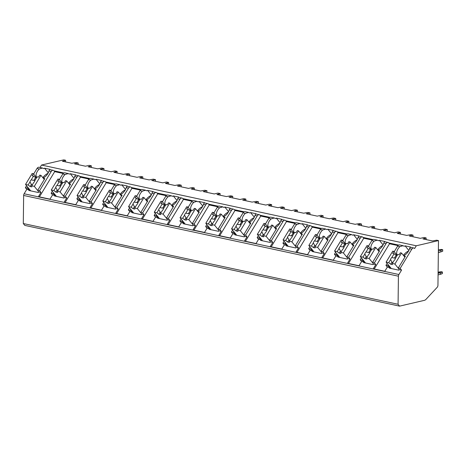 <?xml version="1.0" encoding="UTF-8"?>
<svg xmlns="http://www.w3.org/2000/svg" width="466" height="466" viewBox="0 0 466 466"><rect width="100%" height="100%" fill="white"/><g stroke="black" fill="none" stroke-linecap="round" stroke-linejoin="round"><path stroke-width="0.7" d="M78.166 164.632L78.183 162.978L76.057 162.518L71.851 163.269L62.386 161.23L65.578 160.257L63.72 159.861L41.515 165.046L40.041 167.48M37.018 168.453L39.33 168.948L42.557 168.022L39.039 167.265A2.971 1.946 102.2 0 0 37.018 168.453L33.622 174.057M26.55 185.73L25.374 187.676L26.766 189.394L24.116 193.774A2.289 1.497 102.2 0 0 23.644 195.458L23.3 223.534L24.815 225.404L399.589 306.139L424.404 300.343A4.573 2.994 102.2 0 0 425.976 299.364L437.166 287.341A2.289 1.497 102.2 0 0 437.947 285.244L438.494 240.596L416.289 245.78L414.629 248.529A2.971 1.946 102.2 0 0 413.814 247.999A2.971 1.946 102.2 0 0 411.793 249.188L400.154 268.41L401.541 270.129L398.89 274.515A2.289 1.497 102.2 0 0 398.418 276.192L398.075 304.275L399.589 306.139M23.3 223.534L398.075 304.275M52.309 191.281L51.132 193.221L52.524 194.939L49.973 199.151L38.416 196.664L40.961 192.452L38.596 191.94L38.264 192.493L28.799 190.454L29.131 189.901L26.766 189.394M52.524 194.939L54.889 195.452L54.557 196L64.023 198.038L64.355 197.491L66.72 197.998L64.168 202.209L75.731 204.702L78.276 200.491L80.647 200.997L80.315 201.551L89.775 203.59L90.107 203.036L92.478 203.549L89.926 207.76L101.483 210.248L104.034 206.042L106.399 206.549L106.067 207.096L115.533 209.135L115.865 208.587L118.23 209.1L115.679 213.306L127.241 215.799L129.793 211.587L132.158 212.1L131.826 212.647L141.285 214.686L141.617 214.139L143.988 214.645L141.437 218.857L152.994 221.344L155.545 217.139L157.91 217.645L157.578 218.193L167.044 220.232L167.376 219.684L169.74 220.197L167.189 224.402L178.752 226.895L181.303 222.684L183.668 223.197L183.336 223.744L192.802 225.783L193.134 225.235L195.499 225.742L192.947 229.954L204.504 232.441L207.055 228.235L209.42 228.742L209.088 229.289L218.554 231.328L218.886 230.781L221.251 231.293L218.705 235.505L230.262 237.992L232.814 233.781L235.179 234.293L234.847 234.841L244.312 236.879L244.644 236.332L247.009 236.839L244.458 241.05L256.02 243.543L258.566 239.332L260.937 239.839L260.605 240.386L270.064 242.425L270.397 241.877L272.767 242.39L270.216 246.601L281.773 249.089L284.324 244.877L286.689 245.39L286.357 245.937L295.823 247.976L296.155 247.429L298.52 247.935L295.968 252.147L307.531 254.64L310.082 250.428L312.447 250.935L312.115 251.489L321.575 253.527L321.913 252.974L324.278 253.487L321.726 257.698L333.283 260.185L335.835 255.974L338.2 256.486L337.867 257.034L347.333 259.073L347.665 258.525L350.03 259.032L347.479 263.243L359.041 265.736L361.593 261.525L363.958 262.032L363.626 262.585L373.091 264.624L373.423 264.071L375.788 264.583L373.237 268.795L384.794 271.282L387.345 267.07L389.716 267.583L389.378 268.131L398.844 270.169L399.176 269.622L401.541 270.129M62.776 173.999L65.083 174.5L68.31 173.573L64.791 172.81A2.971 1.946 102.2 0 0 62.776 173.999L59.38 179.608M413.814 247.999L410.29 247.242L409.486 248.693L411.793 249.188M42.557 168.022L43.612 168.599A8.691 5.813 -39 0 1 44.526 168.174L48.272 172.804M403.137 245.699L399.618 244.941A2.971 1.946 102.2 0 0 397.597 246.13L399.91 246.63L403.137 245.699L404.191 246.281A8.691 5.813 -39 0 1 405.105 245.856L408.851 250.487M398.657 245.087L388.871 242.978A2.971 1.946 102.2 0 0 388.056 242.454L384.537 241.697L383.728 243.141L386.04 243.642L374.396 262.865L375.788 264.583M388.056 242.454A2.971 1.946 102.2 0 0 386.04 243.642M377.378 240.153L373.86 239.396A2.971 1.946 102.2 0 0 371.845 240.584L374.151 241.079L377.378 240.153L378.439 240.73A8.691 5.813 -39 0 1 379.347 240.305L383.099 244.935M372.899 239.541L363.113 237.433A2.971 1.946 102.2 0 0 362.303 236.903L358.779 236.145L357.97 237.596L360.282 238.091L348.638 257.314L350.03 259.032M362.303 236.903A2.971 1.946 102.2 0 0 360.282 238.091M351.626 234.602L348.102 233.845A2.971 1.946 102.2 0 0 346.087 235.033L348.399 235.534L351.626 234.602L352.68 235.184A8.691 5.813 -39 0 1 353.589 234.759L357.34 239.39M347.147 233.99L337.361 231.882A2.971 1.946 102.2 0 0 336.545 231.357L333.027 230.6L332.217 232.045L334.53 232.546L322.886 251.768L324.278 253.487M336.545 231.357A2.971 1.946 102.2 0 0 334.53 232.546M325.868 229.056L322.35 228.299A2.971 1.946 102.2 0 0 320.328 229.488L322.641 229.983L325.868 229.056L326.928 229.633A8.691 5.813 -39 0 1 327.837 229.208L331.588 233.839M321.389 228.439L311.603 226.336A2.971 1.946 102.2 0 0 310.787 225.806L307.269 225.049L306.459 226.499L308.772 226.994L297.127 246.217L298.52 247.935M310.787 225.806A2.971 1.946 102.2 0 0 308.772 226.994M300.11 223.505L296.592 222.748A2.971 1.946 102.2 0 0 294.576 223.936L296.889 224.437L300.11 223.505L301.17 224.088A8.691 5.813 -39 0 1 302.079 223.663L305.83 228.293M281.516 219.503L280.707 220.948L283.013 221.449L271.375 240.672L272.767 242.39M295.636 222.894L285.85 220.785A2.971 1.946 102.2 0 0 285.035 220.261A2.971 1.946 102.2 0 0 283.013 221.449M274.358 217.96L270.839 217.203A2.971 1.946 102.2 0 0 268.818 218.391L271.13 218.886L274.358 217.96L275.418 218.537A8.691 5.813 -39 0 1 276.326 218.111L280.072 222.742M269.878 217.342L260.092 215.24A2.971 1.946 102.2 0 0 259.277 214.71L255.758 213.952L254.949 215.403L257.261 215.898L245.617 235.12L247.009 236.839M259.277 214.71A2.971 1.946 102.2 0 0 257.261 215.898M248.599 212.409L245.081 211.651A2.971 1.946 102.2 0 0 243.066 212.84L245.372 213.341L248.599 212.409L249.66 212.991A8.691 5.813 -39 0 1 250.568 212.566L254.32 217.197M244.12 211.797L234.34 209.688A2.971 1.946 102.2 0 0 233.524 209.164L230 208.401L229.196 209.851L231.503 210.352L219.865 229.575L221.251 231.293M233.524 209.164A2.971 1.946 102.2 0 0 231.503 210.352M222.847 206.863L219.329 206.106A2.971 1.946 102.2 0 0 217.307 207.294L219.62 207.789L222.847 206.863L223.901 207.44A8.691 5.813 -39 0 1 224.816 207.015L228.561 211.646M218.368 206.246L208.582 204.137A2.971 1.946 102.2 0 0 207.766 203.613L204.248 202.856L203.438 204.306L205.751 204.801L194.106 224.024L195.499 225.742M207.766 203.613A2.971 1.946 102.2 0 0 205.751 204.801M197.089 201.312L193.571 200.555A2.971 1.946 102.2 0 0 191.555 201.743L193.862 202.244L197.089 201.312L198.149 201.895A8.691 5.813 -39 0 1 199.058 201.469L202.809 206.1M192.609 200.7L182.823 198.592A2.971 1.946 102.2 0 0 182.014 198.067L178.49 197.304L177.68 198.755L179.993 199.256L168.348 218.478L169.74 220.197M182.014 198.067A2.971 1.946 102.2 0 0 179.993 199.256M171.337 195.767L167.812 195.009A2.971 1.946 102.2 0 0 165.797 196.198L168.11 196.693L171.337 195.767L172.391 196.343A8.691 5.813 -39 0 1 173.3 195.918L177.051 200.549M166.857 195.149L157.071 193.04A2.971 1.946 102.2 0 0 156.256 192.516L152.737 191.759L151.928 193.209L154.24 193.705L142.596 212.927L143.988 214.645M156.256 192.516A2.971 1.946 102.2 0 0 154.24 193.705M145.578 190.215L142.06 189.458A2.971 1.946 102.2 0 0 140.039 190.646L142.351 191.142L145.578 190.215L146.639 190.798A8.691 5.813 -39 0 1 147.547 190.373L151.299 195.004M141.099 189.604L131.313 187.495A2.971 1.946 102.2 0 0 130.497 186.965L126.979 186.208L126.169 187.658L128.482 188.153L116.838 207.382L118.23 209.1M130.497 186.965A2.971 1.946 102.2 0 0 128.482 188.153M119.82 184.67L116.302 183.907A2.971 1.946 102.2 0 0 114.287 185.095L116.599 185.596L119.82 184.67L120.88 185.247A8.691 5.813 -39 0 1 121.789 184.821L125.54 189.452M115.341 184.053L105.561 181.944A2.971 1.946 102.2 0 0 104.745 181.42L101.227 180.662L100.417 182.113L102.724 182.608L91.086 201.83L92.478 203.549M104.745 181.42A2.971 1.946 102.2 0 0 102.724 182.608M94.068 179.119L90.55 178.362A2.971 1.946 102.2 0 0 88.528 179.55L90.841 180.045L94.068 179.119L95.128 179.695A8.691 5.813 -39 0 1 96.037 179.276L99.782 183.901M89.589 178.507L79.803 176.398A2.971 1.946 102.2 0 0 78.987 175.868L75.469 175.111L74.659 176.562L76.972 177.057L65.327 196.279L66.72 197.998M78.987 175.868A2.971 1.946 102.2 0 0 76.972 177.057M68.31 173.573L69.37 174.15A8.691 5.813 -39 0 1 70.279 173.725L74.03 178.356M63.83 172.956L54.05 170.847A2.971 1.946 102.2 0 0 53.235 170.323L49.711 169.566L48.907 171.01L51.213 171.511L39.575 190.734L40.961 192.452M53.235 170.323A2.971 1.946 102.2 0 0 51.213 171.511M410.744 247.341A8.691 5.813 -39 0 0 410.622 247.044L405.105 245.856M403.737 255.752A8.691 5.813 -39 0 0 409.486 248.693M50.165 169.659A8.691 5.813 -39 0 0 50.043 169.368L44.526 168.174M41.515 165.046L416.289 245.78M384.986 241.79A8.691 5.813 -39 0 0 384.864 241.493L379.347 240.305M359.234 236.245A8.691 5.813 -39 0 0 359.111 235.947L353.589 234.759M333.475 230.693A8.691 5.813 -39 0 0 333.353 230.396L327.837 229.208M307.723 225.148A8.691 5.813 -39 0 0 307.601 224.851L302.079 223.663M281.965 219.597A8.691 5.813 -39 0 0 281.843 219.3L276.326 218.111M256.213 214.051A8.691 5.813 -39 0 0 256.084 213.754L250.568 212.566M230.454 208.5A8.691 5.813 -39 0 0 230.332 208.203L224.816 207.015M204.696 202.955A8.691 5.813 -39 0 0 204.574 202.658L199.058 201.469M178.944 197.403A8.691 5.813 -39 0 0 178.822 197.106L173.3 195.918M153.186 191.858A8.691 5.813 -39 0 0 153.064 191.561L147.547 190.373M127.434 186.307A8.691 5.813 -39 0 0 127.305 186.01L121.789 184.821M101.675 180.756A8.691 5.813 -39 0 0 101.553 180.464L96.037 179.276M75.923 175.21A8.691 5.813 -39 0 0 75.795 174.913L70.279 173.725M63.172 173.469L54.691 171.639L39.406 196.879M54.05 170.847L54.691 171.639M403.917 255.98L405.391 256.294L398.29 268.014L399.176 269.622M398.29 268.014L400.154 268.41M29.131 189.901L27.238 188.078L27.756 187.215M25.374 187.676L27.238 188.078M387.135 263.412L385.953 265.352L387.345 267.07M385.953 265.352L387.817 265.754L388.335 264.898M389.716 267.583L387.817 265.754M378.159 250.428L379.633 250.749L372.538 262.463L373.423 264.071M372.538 262.463L374.396 262.865M361.377 257.861L360.201 259.807L361.593 261.525M360.201 259.807L362.059 260.209L362.577 259.346M363.958 262.032L362.059 260.209M352.407 244.883L353.88 245.198L346.78 256.917L347.665 258.525M346.78 256.917L348.638 257.314M335.619 252.316L334.442 254.255L335.835 255.974M334.442 254.255L336.301 254.657L336.825 253.801M338.2 256.486L336.301 254.657M326.649 239.332L328.122 239.652L321.027 251.366L321.913 252.974M321.027 251.366L322.886 251.768M309.867 246.764L308.69 248.71L310.082 250.428M308.69 248.71L310.548 249.112L311.067 248.25M312.447 250.935L310.548 249.112M300.896 233.786L302.364 234.101L295.269 245.815L296.155 247.429M295.269 245.815L297.127 246.217M284.109 241.219L282.932 243.159L284.324 244.877M282.932 243.159L284.79 243.561L285.314 242.704M286.689 245.39L284.79 243.561M275.138 228.235L276.612 228.55L269.517 240.27L270.397 241.877M269.517 240.27L271.375 240.672M258.356 235.668L257.18 237.613L258.566 239.332M257.18 237.613L259.038 238.01L259.556 237.153M260.937 239.839L259.038 238.01M249.38 222.69L250.854 223.004L243.759 234.718L244.644 236.332M243.759 234.718L245.617 235.12M232.598 230.122L231.421 232.062L232.814 233.781M231.421 232.062L233.28 232.464L233.798 231.602M235.179 234.293L233.28 232.464M223.628 217.139L225.101 217.453L218.001 229.173L218.886 230.781M218.001 229.173L219.865 229.575M206.84 224.571L205.663 226.517L207.055 228.235M205.663 226.517L207.527 226.913L208.046 226.057M209.42 228.742L207.527 226.913M197.869 211.587L199.343 211.908L192.248 223.622L193.134 225.235M192.248 223.622L194.106 224.024M181.088 219.026L179.911 220.966L181.303 222.684M179.911 220.966L181.769 221.367L182.288 220.505M183.668 223.197L181.769 221.367M172.117 206.042L173.591 206.356L166.49 218.076L167.376 219.684M166.49 218.076L168.348 218.478M155.329 213.475L154.153 215.42L155.545 217.139M154.153 215.42L156.011 215.816L156.535 214.96M157.91 217.645L156.011 215.816M146.359 200.491L147.833 200.811L140.738 212.525L141.617 214.139M140.738 212.525L142.596 212.927M129.577 207.923L128.4 209.869L129.793 211.587M128.4 209.869L130.259 210.271L130.777 209.409M132.158 212.1L130.259 210.271M120.607 194.945L122.075 195.26L114.98 206.98L115.865 208.587M114.98 206.98L116.838 207.382M103.819 202.378L102.642 204.324L104.034 206.042M102.642 204.324L104.501 204.72L105.025 203.863M106.399 206.549L104.501 204.72M94.848 189.394L96.322 189.714L89.227 201.429L90.107 203.036M89.227 201.429L91.086 201.83M78.067 196.827L76.89 198.772L78.276 200.491M76.89 198.772L78.748 199.174L79.267 198.312M80.647 200.997L78.748 199.174M69.09 183.849L70.564 184.163L63.469 195.883L64.355 197.491M63.469 195.883L65.327 196.279M51.132 193.221L52.99 193.623L53.508 192.767M54.889 195.452L52.99 193.623M43.338 178.297L44.812 178.618L37.711 190.332L38.596 191.94M37.711 190.332L39.575 190.734M388.964 266.657L389.302 266.092M39.33 168.948A8.691 5.813 -39 0 0 36.237 176.771L36.773 177.435M35.731 176.661L36.237 176.771M397.597 246.13L394.201 251.739M399.91 246.63A8.691 5.813 -39 0 0 396.816 254.448L397.352 255.112M396.31 254.337L396.816 254.448M377.978 250.201A8.691 5.813 -39 0 0 383.728 243.141M371.845 240.584L368.449 246.188M374.151 241.079A8.691 5.813 -39 0 0 371.058 248.896L371.6 249.566M370.557 248.792L371.058 248.896M352.22 244.656A8.691 5.813 -39 0 0 357.97 237.596M346.087 235.033L342.691 240.637M348.399 235.534A8.691 5.813 -39 0 0 345.3 243.351L345.842 244.015M344.799 243.24L345.3 243.351M326.468 239.105A8.691 5.813 -39 0 0 332.217 232.045M320.328 229.488L316.938 235.091M322.641 229.983A8.691 5.813 -39 0 0 319.548 237.8L320.084 238.47M319.047 237.695L319.548 237.8M300.71 233.559A8.691 5.813 -39 0 0 306.459 226.499M294.576 223.936L291.18 229.54M296.889 224.437A8.691 5.813 -39 0 0 293.79 232.254L294.331 232.918M293.289 232.144L293.79 232.254M274.957 228.008A8.691 5.813 -39 0 0 280.707 220.948M268.818 218.391L265.428 223.995M271.13 218.886A8.691 5.813 -39 0 0 268.037 226.703L268.573 227.373M267.531 226.598L268.037 226.703M249.199 222.463A8.691 5.813 -39 0 0 254.949 215.403M243.066 212.84L239.67 218.443M245.372 213.341A8.691 5.813 -39 0 0 242.279 221.158L242.821 221.822M241.778 221.047L242.279 221.158M223.447 216.911A8.691 5.813 -39 0 0 229.196 209.851M217.307 207.294L213.911 212.898M219.62 207.789A8.691 5.813 -39 0 0 216.527 215.607L217.063 216.276M216.02 215.502L216.527 215.607M197.689 211.366A8.691 5.813 -39 0 0 203.438 204.306M191.555 201.743L188.159 207.347M193.862 202.244A8.691 5.813 -39 0 0 190.769 210.061L191.31 210.725M190.268 209.95L190.769 210.061M171.931 205.815A8.691 5.813 -39 0 0 177.68 198.755M165.797 196.198L162.401 201.801M168.11 196.693A8.691 5.813 -39 0 0 165.011 204.51L165.552 205.18M164.51 204.405L165.011 204.51M146.178 200.269A8.691 5.813 -39 0 0 151.928 193.209M140.039 190.646L136.649 196.25M142.351 191.142A8.691 5.813 -39 0 0 139.258 198.965L139.794 199.629M138.757 198.854L139.258 198.965M120.42 194.718A8.691 5.813 -39 0 0 126.169 187.658M114.287 185.095L110.891 190.705M116.599 185.596A8.691 5.813 -39 0 0 113.5 193.413L114.042 194.083M112.999 193.308L113.5 193.413M94.668 189.173A8.691 5.813 -39 0 0 100.417 182.113M88.528 179.55L85.138 185.153M90.841 180.045A8.691 5.813 -39 0 0 87.748 187.868L88.284 188.532M87.241 187.757L87.748 187.868M68.91 183.621A8.691 5.813 -39 0 0 74.659 176.562M65.083 174.5A8.691 5.813 -39 0 0 61.99 182.317L62.531 182.987M61.489 182.212L61.99 182.317M43.157 178.076A8.691 5.813 -39 0 0 48.907 171.01M408.618 250.941A8.691 5.813 -39 0 0 403.445 255.397M404.867 257.156L401.541 253.044L400.358 252.788L399.135 254.803L397.725 254.5L395.413 258.321A2.744 1.835 -39 0 1 395.028 259.381A2.744 1.835 -39 0 1 394.189 260.343L392.296 263.471L394.888 264.03L401.541 253.044M397.178 255.409L393.933 251.407L392.751 251.151L386.098 262.137L388.691 262.69L390.718 264.222L392.017 262.078A2.744 1.835 -39 0 0 392.89 262.486M393.933 251.407L392.716 253.417L394.125 253.72L391.807 257.547A2.744 1.835 -39 0 0 390.968 258.508A2.744 1.835 -39 0 0 390.584 259.562L388.691 262.69M394.125 253.72L396.152 255.251L397.143 255.461M395.541 258.106A2.744 1.835 -39 0 0 394.434 258.088L396.152 255.251M394.434 258.088L391.807 257.547M390.584 259.562L391.801 261.834M390.718 264.222L392.407 264.583L392.296 263.471M398.348 268.305L394.888 264.03M391.289 268.544L386.098 262.137M28.385 188.98L28.723 188.415M48.039 173.265A8.691 5.813 -39 0 0 42.866 177.721M44.287 179.474L40.961 175.362L39.779 175.111L38.556 177.121L37.146 176.818L34.834 180.645A2.744 1.835 -39 0 1 34.449 181.699A2.744 1.835 -39 0 1 33.61 182.66L31.717 185.788L34.309 186.348L40.961 175.362M36.598 177.727L33.354 173.725L32.171 173.469L25.519 184.454L28.111 185.014L30.139 186.54L31.438 184.402A2.744 1.835 -39 0 0 32.311 184.81M33.354 173.725L32.137 175.74L33.546 176.043L31.228 179.864A2.744 1.835 -39 0 0 30.389 180.825A2.744 1.835 -39 0 0 30.005 181.886L28.111 185.014M33.546 176.043L35.573 177.569L36.564 177.785M34.962 180.424A2.744 1.835 -39 0 0 33.855 180.406L35.573 177.569M33.855 180.406L31.228 179.864M30.005 181.886L31.298 184.239M30.139 186.54L31.828 186.907L31.717 185.788M37.769 190.623L34.309 186.348M30.709 190.862L25.519 184.454M388.871 242.978L389.512 243.77L374.227 269.004M397.993 245.599L389.512 243.77M363.206 261.106L363.55 260.546M382.866 245.39A8.691 5.813 -39 0 0 377.693 249.852M379.114 251.605L375.782 247.493L374.6 247.236L373.382 249.252L371.973 248.949L369.655 252.77A2.744 1.835 -39 0 1 369.27 253.83A2.744 1.835 -39 0 1 368.431 254.791L366.538 257.919L369.13 258.479L375.782 247.493M371.419 249.858L368.181 245.856L366.998 245.599L360.34 256.585L362.938 257.145L364.96 258.671L366.259 256.533A2.744 1.835 -39 0 0 367.132 256.941M368.181 245.856L366.958 247.871L368.367 248.174L366.055 251.995A2.744 1.835 -39 0 0 365.216 252.956A2.744 1.835 -39 0 0 364.831 254.017L362.938 257.145M368.367 248.174L370.394 249.7L371.385 249.916M369.788 252.555A2.744 1.835 -39 0 0 368.676 252.537L370.394 249.7M368.676 252.537L366.055 251.995M364.831 254.017L366.119 256.37M364.96 258.671L366.655 259.038L366.538 257.919M372.596 262.754L369.13 258.479M365.53 262.993L360.34 256.585M363.113 237.433L363.76 238.225L348.475 263.459M372.241 240.048L363.76 238.225M337.454 255.56L337.792 254.995M357.107 239.844A8.691 5.813 -39 0 0 351.935 244.3M353.356 246.06L350.03 241.947L348.848 241.691L347.624 243.706L346.215 243.403L343.902 247.225A2.744 1.835 -39 0 1 343.518 248.285A2.744 1.835 -39 0 1 342.679 249.246L340.78 252.374L343.378 252.927L350.03 241.947M345.667 244.312L342.423 240.305L341.24 240.054L334.588 251.034L337.18 251.593L339.207 253.125L340.5 250.982A2.744 1.835 -39 0 0 341.374 251.39M342.423 240.305L341.205 242.32L342.615 242.623L340.297 246.45A2.744 1.835 -39 0 0 339.458 247.411A2.744 1.835 -39 0 0 339.073 248.465L337.18 251.593M342.615 242.623L344.642 244.155L345.632 244.365M344.03 247.009A2.744 1.835 -39 0 0 342.924 246.986L344.642 244.155M342.924 246.986L340.297 246.45M339.073 248.465L340.366 250.819M339.207 253.125L340.896 253.487L340.78 252.374M346.838 257.209L343.378 252.927M339.778 257.448L334.588 251.034M337.361 231.882L338.001 232.674L322.717 257.908M346.483 234.503L338.001 232.674M311.696 250.009L312.039 249.45M331.355 234.293A8.691 5.813 -39 0 0 326.183 238.755M327.604 240.508L324.272 236.396L323.089 236.14L321.872 238.155L320.462 237.852L318.144 241.673A2.744 1.835 -39 0 1 317.76 242.734A2.744 1.835 -39 0 1 316.921 243.695L315.028 246.823L317.62 247.382L324.272 236.396M319.909 238.761L316.67 234.759L315.482 234.503L308.83 245.489L311.422 246.048L313.449 247.574L314.748 245.436A2.744 1.835 -39 0 0 315.622 245.844M316.67 234.759L315.447 236.775L316.857 237.078L314.544 240.899A2.744 1.835 -39 0 0 313.705 241.86A2.744 1.835 -39 0 0 313.321 242.92L311.422 246.048M316.857 237.078L318.884 238.604L319.874 238.819M318.278 241.458A2.744 1.835 -39 0 0 317.165 241.44L318.884 238.604M317.165 241.44L314.544 240.899M313.321 242.92L314.608 245.273M313.449 247.574L315.138 247.941L315.028 246.823M321.086 251.657L317.62 247.382M314.02 251.896L308.83 245.489M311.603 226.336L312.249 227.128L296.964 252.362M320.73 228.952L312.249 227.128M285.943 244.464L286.281 243.899M305.597 228.748A8.691 5.813 -39 0 0 300.424 233.204M301.846 234.957L298.52 230.851L297.331 230.594L296.114 232.61L294.704 232.301L292.386 236.128A2.744 1.835 -39 0 1 292.001 237.188A2.744 1.835 -39 0 1 291.163 238.149L289.27 241.277L291.862 241.831L298.52 230.851M294.151 233.216L290.912 229.208L289.73 228.957L283.078 239.938L285.67 240.497L287.697 242.029L288.99 239.885A2.744 1.835 -39 0 0 289.864 240.293M290.912 229.208L289.695 231.223L291.104 231.526L288.786 235.353A2.744 1.835 -39 0 0 287.947 236.314A2.744 1.835 -39 0 0 287.563 237.369L285.67 240.497M291.104 231.526L293.126 233.058L294.122 233.268M292.52 235.912A2.744 1.835 -39 0 0 291.413 235.889L293.126 233.058M291.413 235.889L288.786 235.353M287.563 237.369L288.856 239.722M287.697 242.029L289.386 242.39L289.27 241.277M295.327 246.112L291.862 241.831M288.268 246.351L283.078 239.938M285.85 220.785L286.491 221.577L271.206 246.811M294.972 223.406L286.491 221.577M260.185 238.912L260.529 238.353M279.839 223.197A8.691 5.813 -39 0 0 274.672 227.658M276.093 229.412L272.761 225.299L271.579 225.043L270.356 227.059L268.946 226.756L266.634 230.577A2.744 1.835 -39 0 1 266.249 231.637A2.744 1.835 -39 0 1 265.41 232.598L263.517 235.726L266.109 236.285L272.761 225.299M268.399 227.664L265.154 223.663L263.972 223.406L257.319 234.392L259.911 234.951L261.939 236.478L263.238 234.34A2.744 1.835 -39 0 0 264.111 234.748M265.154 223.663L263.937 225.678L265.346 225.981L263.028 229.802A2.744 1.835 -39 0 0 262.195 230.763A2.744 1.835 -39 0 0 261.805 231.823L259.911 234.951M265.346 225.981L267.373 227.507L268.364 227.723M266.762 230.361A2.744 1.835 -39 0 0 265.655 230.344L267.373 227.507M265.655 230.344L263.028 229.802M261.805 231.823L263.098 234.177M261.939 236.478L263.628 236.845L263.517 235.726M269.569 240.561L266.109 236.285M262.509 240.8L257.319 234.392M260.092 215.24L260.733 216.032L245.454 241.266M269.214 217.855L260.733 216.032M234.427 233.367L234.771 232.802M254.087 217.651A8.691 5.813 -39 0 0 248.914 222.107M250.335 223.861L247.003 219.754L245.821 219.498L244.603 221.513L243.194 221.204L240.875 225.031A2.744 1.835 -39 0 1 240.491 226.092A2.744 1.835 -39 0 1 239.652 227.047L237.759 230.175L240.351 230.734L247.003 219.754M242.64 222.119L239.402 218.111L238.219 217.861L231.567 228.841L234.159 229.4L236.186 230.932L237.479 228.789A2.744 1.835 -39 0 0 238.353 229.196M239.402 218.111L238.178 220.127L239.588 220.43L237.276 224.257A2.744 1.835 -39 0 0 236.437 225.218A2.744 1.835 -39 0 0 236.052 226.272L234.159 229.4M239.588 220.43L241.615 221.956L242.605 222.171M241.009 224.816A2.744 1.835 -39 0 0 239.897 224.793L241.615 221.956M239.897 224.793L237.276 224.257M236.052 226.272L237.34 228.625M236.186 230.932L237.876 231.293L237.759 230.175M243.817 235.015L240.351 230.734M236.751 235.248L231.567 228.841M234.34 209.688L234.981 210.481L219.696 235.714M243.462 212.31L234.981 210.481M208.675 227.816L209.013 227.257M228.328 212.1A8.691 5.813 -39 0 0 223.156 216.562M224.577 218.315L221.251 214.203L220.069 213.946L218.845 215.962L217.436 215.659L215.123 219.48A2.744 1.835 -39 0 1 214.739 220.54A2.744 1.835 -39 0 1 213.9 221.501L212.007 224.629L214.599 225.189L221.251 214.203M216.888 216.568L213.644 212.566L212.461 212.31L205.809 223.296L208.401 223.855L210.428 225.381L211.727 223.243A2.744 1.835 -39 0 0 212.601 223.651M213.644 212.566L212.426 214.581L213.836 214.884L211.517 218.705A2.744 1.835 -39 0 0 210.679 219.667A2.744 1.835 -39 0 0 210.294 220.727L208.401 223.855M213.836 214.884L215.863 216.41L216.853 216.626M215.251 219.265A2.744 1.835 -39 0 0 214.144 219.247L215.863 216.41M214.144 219.247L211.517 218.705M210.294 220.727L211.587 223.08M210.428 225.381L212.117 225.742L212.007 224.629M218.059 229.464L214.599 225.189M210.999 229.703L205.809 223.296M208.582 204.137L209.222 204.935L193.938 230.169M217.704 206.758L209.222 204.935M182.917 222.27L183.26 221.705M202.576 206.555A8.691 5.813 -39 0 0 197.403 211.011M198.825 212.764L195.493 208.657L194.31 208.401L193.093 210.416L191.683 210.108L189.365 213.935A2.744 1.835 -39 0 1 188.98 214.989A2.744 1.835 -39 0 1 188.142 215.95L186.249 219.078L188.841 219.637L195.493 208.657M191.13 211.022L187.891 207.015L186.709 206.764L180.051 217.744L182.649 218.304L184.67 219.83L185.969 217.692A2.744 1.835 -39 0 0 186.843 218.1M187.891 207.015L186.668 209.03L188.078 209.333L185.765 213.16A2.744 1.835 -39 0 0 184.926 214.115A2.744 1.835 -39 0 0 184.542 215.175L182.649 218.304M188.078 209.333L190.105 210.859L191.095 211.075M189.499 213.719A2.744 1.835 -39 0 0 188.386 213.696L190.105 210.859M188.386 213.696L185.765 213.16M184.542 215.175L185.829 217.529M184.67 219.83L186.365 220.197L186.249 219.078M192.307 223.919L188.841 219.637M185.241 224.152L180.051 217.744M182.823 198.592L183.47 199.384L168.185 224.618M191.951 201.213L183.47 199.384M157.164 216.719L157.502 216.16M176.818 201.003A8.691 5.813 -39 0 0 171.645 205.465M173.067 207.219L169.74 203.106L168.558 202.85L167.335 204.865L165.925 204.562L163.613 208.384A2.744 1.835 -39 0 1 163.228 209.444A2.744 1.835 -39 0 1 162.389 210.405L160.49 213.533L163.088 214.092L169.74 203.106M165.378 205.471L162.133 201.469L160.951 201.213L154.298 212.199L156.891 212.758L158.918 214.284L160.211 212.141A2.744 1.835 -39 0 0 161.085 212.548M162.133 201.469L160.916 203.479L162.325 203.788L160.007 207.609A2.744 1.835 -39 0 0 159.168 208.57A2.744 1.835 -39 0 0 158.784 209.63L156.891 212.758M162.325 203.788L164.352 205.314L165.343 205.529M163.741 208.168A2.744 1.835 -39 0 0 162.634 208.151L164.352 205.314M162.634 208.151L160.007 207.609M158.784 209.63L160.077 211.983M158.918 214.284L160.607 214.645L160.49 213.533M166.548 218.368L163.088 214.092M159.489 218.606L154.298 212.199M157.071 193.04L157.712 193.839L142.427 219.072M166.193 195.662L157.712 193.839M131.406 211.174L131.75 210.609M151.06 195.458A8.691 5.813 -39 0 0 145.893 199.914M147.314 201.667L143.982 197.555L142.8 197.304L141.582 199.314L140.173 199.011L137.854 202.838A2.744 1.835 -39 0 1 137.47 203.892A2.744 1.835 -39 0 1 136.631 204.854L134.738 207.982L137.33 208.541L143.982 197.555M139.619 199.92L136.381 195.918L135.192 195.662L128.54 206.648L131.132 207.207L133.16 208.733L134.458 206.595A2.744 1.835 -39 0 0 135.332 207.003M136.381 195.918L135.157 197.934L136.567 198.236L134.255 202.058A2.744 1.835 -39 0 0 133.416 203.019A2.744 1.835 -39 0 0 133.031 204.079L131.132 207.207M136.567 198.236L138.594 199.763L139.584 199.978M137.983 202.623A2.744 1.835 -39 0 0 136.876 202.599L138.594 199.763M136.876 202.599L134.255 202.058M133.031 204.079L134.319 206.432M133.16 208.733L134.849 209.1L134.738 207.982M140.796 212.822L137.33 208.541M133.73 213.055L128.54 206.648M131.313 187.495L131.96 188.287L116.675 213.521M140.441 190.116L131.96 188.287M105.654 205.623L105.992 205.057M125.307 189.907A8.691 5.813 -39 0 0 120.135 194.369M121.556 196.122L118.23 192.009L117.042 191.753L115.824 193.769L114.415 193.466L112.096 197.287A2.744 1.835 -39 0 1 111.712 198.347A2.744 1.835 -39 0 1 110.873 199.308L108.98 202.436L111.572 202.995L118.23 192.009M113.861 194.374L110.623 190.373L109.44 190.116L102.788 201.102L105.38 201.661L107.407 203.188L108.7 201.044A2.744 1.835 -39 0 0 109.574 201.452M110.623 190.373L109.405 192.382L110.815 192.691L108.496 196.512A2.744 1.835 -39 0 0 107.658 197.473A2.744 1.835 -39 0 0 107.273 198.533L105.38 201.661M110.815 192.691L112.836 194.217L113.832 194.427M112.23 197.071A2.744 1.835 -39 0 0 111.124 197.054L112.836 194.217M111.124 197.054L108.496 196.512M107.273 198.533L108.566 200.887M107.407 203.188L109.096 203.549L108.98 202.436M115.038 207.271L111.572 202.995M107.978 207.51L102.788 201.102M105.561 181.944L106.201 182.742L90.917 207.976M114.683 184.565L106.201 182.742M79.896 200.077L80.239 199.512M99.549 184.361A8.691 5.813 -39 0 0 94.382 188.817M95.798 190.571L92.472 186.458L91.289 186.208L90.066 188.217L88.656 187.915L86.344 191.742A2.744 1.835 -39 0 1 85.96 192.796A2.744 1.835 -39 0 1 85.121 193.757L83.228 196.885L85.82 197.444L92.472 186.458M88.109 188.823L84.864 184.821L83.682 184.565L77.03 195.551L79.622 196.11L81.649 197.636L82.948 195.499A2.744 1.835 -39 0 0 83.822 195.906M84.864 184.821L83.647 186.837L85.057 187.14L82.738 190.961A2.744 1.835 -39 0 0 81.905 191.922A2.744 1.835 -39 0 0 81.515 192.982L79.622 196.11M85.057 187.14L87.084 188.666L88.074 188.881M86.472 191.526A2.744 1.835 -39 0 0 85.365 191.503L87.084 188.666M85.365 191.503L82.738 190.961M81.515 192.982L82.808 195.336M81.649 197.636L83.338 198.003L83.228 196.885M89.28 201.726L85.82 197.444M82.22 201.959L77.03 195.551M79.803 176.398L80.443 177.191L65.164 202.425M88.924 179.02L80.443 177.191M54.138 194.526L54.481 193.961M73.797 178.81A8.691 5.813 -39 0 0 68.624 183.266M70.046 185.025L66.714 180.913L65.531 180.657L64.314 182.672L62.904 182.369L60.586 186.19A2.744 1.835 -39 0 1 60.201 187.25A2.744 1.835 -39 0 1 59.363 188.212L57.469 191.34L60.062 191.899L66.714 180.913M62.351 183.278L59.112 179.276L57.93 179.02L51.277 190.006L53.87 190.565L55.897 192.091L57.19 189.947A2.744 1.835 -39 0 0 58.064 190.355M59.112 179.276L57.889 181.286L59.298 181.594L56.986 185.416A2.744 1.835 -39 0 0 56.147 186.377A2.744 1.835 -39 0 0 55.763 187.437L53.87 190.565M59.298 181.594L61.326 183.121L62.316 183.33M60.72 185.975A2.744 1.835 -39 0 0 59.607 185.957L61.326 183.121M59.607 185.957L56.986 185.416M55.763 187.437L57.05 189.79M55.897 192.091L57.586 192.452L57.469 191.34M63.527 196.174L60.062 191.899M56.462 196.413L51.277 190.006M103.924 170.177L103.941 168.523L101.809 168.063L97.61 168.82L88.144 166.781L91.336 165.809L89.204 165.348L85.505 166.211L74.49 163.84L78.183 162.978M103.941 168.523L100.242 169.385L111.263 171.762L114.962 170.9L117.088 171.354L117.071 173.014M129.676 175.729L129.699 174.074L127.568 173.614L123.362 174.366L113.896 172.327L117.088 171.354M129.699 174.074L126.001 174.936L137.016 177.307L140.715 176.445L142.846 176.905L142.823 178.56M155.434 181.274L155.452 179.62L153.326 179.16L149.12 179.917L139.654 177.878L142.846 176.905M155.452 179.62L151.753 180.482L162.774 182.858L166.473 181.996L168.599 182.451L168.581 184.111M181.187 186.825L181.21 185.171L179.078 184.711L174.872 185.462L165.413 183.423L168.599 182.451M181.21 185.171L177.511 186.033L188.532 188.404L192.225 187.542L194.357 188.002L194.339 189.656M206.945 192.371L206.962 190.716L204.836 190.256L200.63 191.013L191.165 188.975L194.357 188.002M206.962 190.716L203.263 191.578L214.284 193.955L217.983 193.093L220.115 193.547L220.092 195.207M232.697 197.922L232.72 196.268L230.588 195.807L226.383 196.559L216.923 194.52L220.115 193.547M232.72 196.268L229.022 197.13L240.042 199.506L243.741 198.638L245.867 199.099L245.85 200.753M258.455 203.473L258.473 201.813L256.347 201.353L252.141 202.11L242.675 200.071L245.867 199.099M258.473 201.813L254.78 202.681L265.795 205.052L269.494 204.19L271.626 204.644L271.602 206.304M284.213 209.018L284.231 207.364L282.105 206.904L277.899 207.661L268.433 205.623L271.626 204.644M284.231 207.364L280.532 208.226L291.553 210.603L295.252 209.735L297.378 210.195L297.36 211.849M309.966 214.57L309.989 212.91L307.857 212.455L303.651 213.207L294.186 211.168L297.378 210.195M309.989 212.91L306.29 213.778L317.305 216.148L321.004 215.286L323.136 215.746L323.113 217.401M335.724 220.115L335.741 218.461L333.615 218.001L329.41 218.758L319.944 216.719L323.136 215.746M335.741 218.461L332.042 219.323L343.063 221.7L346.762 220.832L348.888 221.292L348.871 222.946M361.476 225.666L361.5 224.006L359.368 223.552L355.162 224.303L345.702 222.265L348.888 221.292M361.5 224.006L357.801 224.874L368.822 227.245L372.515 226.383L374.647 226.843L374.629 228.497M387.234 231.212L387.252 229.557L385.126 229.097L380.92 229.855L371.454 227.816L374.647 226.843M387.252 229.557L383.553 230.42L394.574 232.796L398.273 231.928L400.405 232.388L400.381 234.043M412.987 236.763L413.01 235.103L410.878 234.648L406.672 235.4L397.213 233.361L400.405 232.388M413.01 235.103L409.311 235.971L420.332 238.342L424.031 237.479L426.157 237.94L426.14 239.594M438.494 240.596L436.636 240.194L432.431 240.951L422.965 238.912L426.157 237.94M424.817 238.481L424.806 239.308M65.578 160.257L65.56 161.918M91.336 165.809L91.313 167.463M64.238 160.799L64.226 161.626M399.059 232.93L399.047 233.757M373.307 227.385L373.295 228.212M347.549 221.833L347.537 222.661M321.79 216.282L321.785 217.115M296.038 210.737L296.026 211.564M270.28 205.186L270.274 206.019M244.528 199.64L244.516 200.467M218.77 194.089L218.758 194.916M193.017 188.544L193.006 189.371M167.259 182.992L167.247 183.82M141.501 177.447L141.495 178.274M115.749 171.896L115.737 172.723M89.99 166.35L89.985 167.178M438.366 251.028L442.7 249.712L442.683 251.273L438.349 252.589M442.7 249.712L441.349 249.421L438.384 249.828M440.912 250.434L440.894 251.995M442.426 272.004L442.409 273.565L440.62 274.282L440.638 272.726L442.426 272.004L441.075 271.713L438.809 272.022M440.638 272.726L438.092 273.321M438.098 272.936L439.793 272.54L438.11 272.033M438.075 274.876L440.62 274.282M438.104 272.494L439.49 272.167M439.782 252.252L438.349 252.654M23.644 195.458L398.418 276.192M24.116 193.774L398.89 274.515M281.516 219.498L285.035 220.261"/></g></svg>
